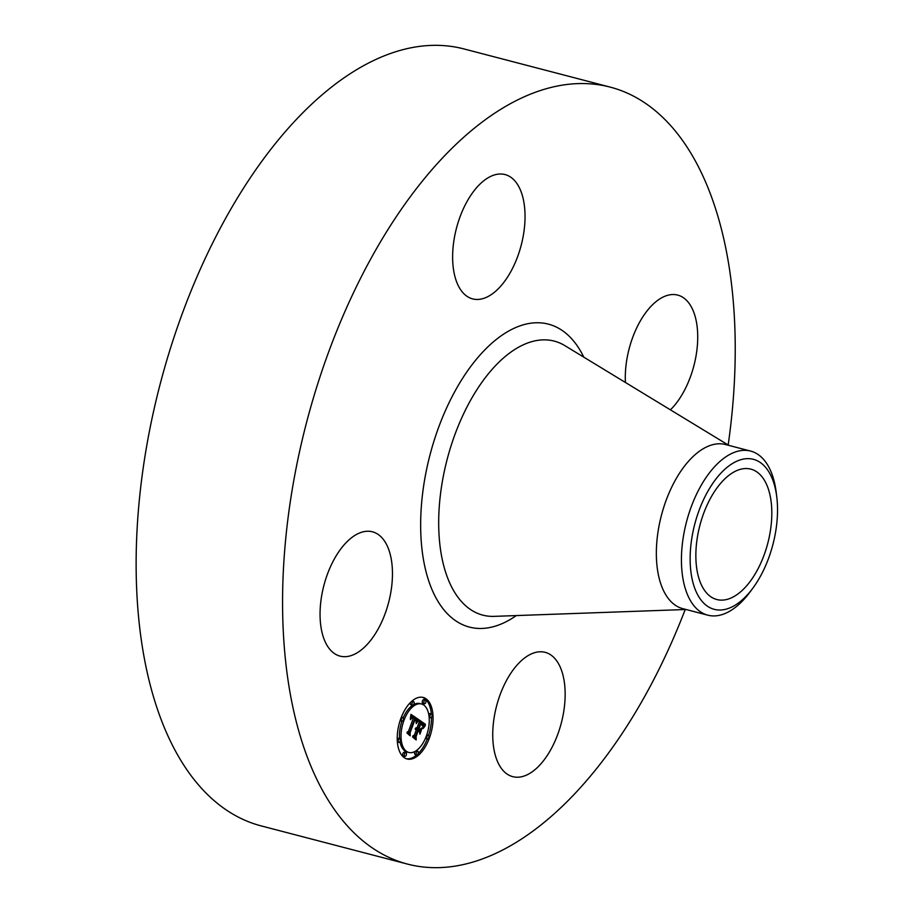 <?xml version="1.0" encoding="UTF-8"?>
<svg xmlns="http://www.w3.org/2000/svg" width="913" height="913" viewBox="0 0 913 913"><rect width="100%" height="100%" fill="white"/><g stroke="black" fill="none" stroke-linecap="round" stroke-linejoin="round"><path stroke-width="1.37" d="M390.034 596.474A64.241 33.473 -75.4 0 1 340.035 656.116A64.241 33.473 -75.4 0 1 322.483 591.453A64.241 33.473 -75.4 0 1 372.481 531.811A64.241 33.473 -75.4 0 1 390.034 596.474M685.218 609.53A401.492 209.18 -75.4 0 1 427.17 867.35A401.492 209.18 -75.4 0 1 407.472 864.086L261.05 825.866A401.492 209.18 -75.4 0 1 155.461 403.09A401.492 209.18 -75.4 0 1 444.175 45.65A401.492 209.18 -75.4 0 1 463.872 48.914L610.295 87.134A401.492 209.18 -75.4 0 1 728.175 444.973M407.472 864.086A401.492 209.18 -75.4 0 1 301.895 441.31A401.492 209.18 -75.4 0 1 590.608 83.87A401.492 209.18 -75.4 0 1 610.295 87.134M753.054 587.892L750.235 591.715A84.795 44.178 -75.4 0 1 711.957 615.864A84.795 44.178 -75.4 0 1 707.792 615.168L682.73 608.629A84.795 44.178 -75.4 0 1 660.43 519.337A84.795 44.178 -75.4 0 1 721.407 443.844A84.795 44.178 -75.4 0 1 725.561 444.54L750.634 451.079A84.795 44.178 -75.4 0 1 776.198 492.29L776.78 497.003A77.502 40.377 -75.4 0 1 759.605 577.735A77.502 40.377 -75.4 0 1 753.054 587.892A77.502 40.377 -75.4 0 1 696.414 592.286A77.502 40.377 -75.4 0 1 708.066 490.932A77.502 40.377 -75.4 0 1 776.78 497.003M707.792 615.168A84.795 44.178 -75.4 0 1 701.013 485.636A84.795 44.178 -75.4 0 1 746.469 450.394A84.795 44.178 -75.4 0 1 750.634 451.079M747.553 468.586A67.391 35.105 -75.4 0 1 750.851 469.134A67.391 35.105 -75.4 0 1 768.575 540.085A67.391 35.105 -75.4 0 1 720.117 600.081A67.391 35.105 -75.4 0 1 716.808 599.533A67.391 35.105 -75.4 0 1 699.096 528.581A67.391 35.105 -75.4 0 1 747.553 468.586M542.025 651.825A64.241 33.473 -75.4 0 1 545.175 652.339A64.241 33.473 -75.4 0 1 562.066 719.98A64.241 33.473 -75.4 0 1 515.868 777.18A64.241 33.473 -75.4 0 1 512.718 776.655A64.241 33.473 -75.4 0 1 495.827 709.013A64.241 33.473 -75.4 0 1 542.025 651.825M625.428 382.479A64.241 33.473 -75.4 0 1 627.733 354.758A64.241 33.473 -75.4 0 1 677.743 295.104A64.241 33.473 -75.4 0 1 695.295 359.768A64.241 33.473 -75.4 0 1 670.404 409.834M475.753 299.407A64.241 33.473 -75.4 0 1 472.603 298.882A64.241 33.473 -75.4 0 1 455.713 231.24A64.241 33.473 -75.4 0 1 501.899 174.052A64.241 33.473 -75.4 0 1 505.049 174.566A64.241 33.473 -75.4 0 1 521.951 242.219A64.241 33.473 -75.4 0 1 475.753 299.407M429.372 738.138A31.795 16.571 -75.4 0 1 407.118 758.988A31.795 16.571 -75.4 0 1 400.921 718.291A31.795 16.571 -75.4 0 1 423.176 697.452A31.795 16.571 -75.4 0 1 429.372 738.138M426.348 736.038A25.05 13.056 -75.4 0 1 408.819 752.46A25.05 13.056 -75.4 0 1 403.945 720.391A25.05 13.056 -75.4 0 1 421.475 703.98A25.05 13.056 -75.4 0 1 426.348 736.038M418.302 719.57L416.066 722.685L416.26 719.878L414.901 718.417L409.663 732.306L409.869 734.223L407.027 732.237L408.465 731.336L413.212 718.554L411.763 718.052L410.508 719.604L411.763 717.709L413.566 717.584L411.831 716.819L410.348 718.965L410.93 714.354L418.416 719.421L416.225 719.764M418.337 720.677L416.214 723.621L418.04 720.608M416.054 721.156L414.947 719.764L410.142 732.694L410.234 735.798L407.038 733.139L410.017 735.216L409.914 732.671L414.89 719.273L416.054 721.156M425.447 724.317L422.993 727.467L422.97 724.477L420.676 722.331L418.439 728.357L420.79 723.313L422.445 724.545L422.89 726.428L420.825 723.769L418.976 728.722L419.912 729.384L421.715 727.901L419.718 733.287L419.466 730.423L418.04 729.43L415.632 735.912L415.814 738.138L412.756 736.015L414.399 735.045L416.442 729.521L415.312 729.327L416.796 728.563L415.289 728.448L417.195 727.49L419.215 722.057L418.987 719.821L425.447 724.317L423.552 724.203L423.05 724.751L424.648 725.15M425.298 725.744L423.039 728.585L424.99 725.664M419.946 734.223L421.909 728.369L419.946 734.223M418.177 730.891L416.134 736.392L416.191 739.952L412.562 736.985L415.963 739.37L415.917 736.437L418.154 730.434L419.455 731.781L417.994 730.845M425.766 702.519A1.929 1.004 -75.4 0 1 424.419 703.775A1.929 1.004 -75.4 0 1 424.043 701.31A1.929 1.004 -75.4 0 1 425.39 700.054A1.929 1.004 -75.4 0 1 425.766 702.519M428.722 737.693A1.929 1.004 -75.4 0 1 427.375 738.959A1.929 1.004 -75.4 0 1 426.999 736.483A1.929 1.004 -75.4 0 1 428.345 735.227A1.929 1.004 -75.4 0 1 428.722 737.693M431.906 716.5A1.929 1.004 -75.4 0 1 430.548 717.755A1.929 1.004 -75.4 0 1 430.171 715.29A1.929 1.004 -75.4 0 1 431.529 714.023A1.929 1.004 -75.4 0 1 431.906 716.5M406.251 755.119A1.929 1.004 -75.4 0 1 404.904 756.386A1.929 1.004 -75.4 0 1 404.527 753.91A1.929 1.004 -75.4 0 1 405.874 752.654A1.929 1.004 -75.4 0 1 406.251 755.119M418.097 753.693A1.929 1.004 -75.4 0 1 416.75 754.948A1.929 1.004 -75.4 0 1 416.374 752.483A1.929 1.004 -75.4 0 1 417.72 751.228A1.929 1.004 -75.4 0 1 418.097 753.693A31.795 16.571 104.6 0 0 427.318 738.937M401.572 718.736A1.929 1.004 -75.4 0 1 402.918 717.481A1.929 1.004 -75.4 0 1 403.295 719.946A1.929 1.004 -75.4 0 1 401.948 721.202A1.929 1.004 -75.4 0 1 401.572 718.736M412.197 702.736A1.929 1.004 -75.4 0 1 413.543 701.481A1.929 1.004 -75.4 0 1 413.92 703.946A1.929 1.004 -75.4 0 1 412.573 705.213A1.929 1.004 -75.4 0 1 412.197 702.736M398.399 739.941A1.929 1.004 -75.4 0 1 399.746 738.674A1.929 1.004 -75.4 0 1 400.122 741.139A1.929 1.004 -75.4 0 1 398.764 742.406A1.929 1.004 -75.4 0 1 398.399 739.941M414.16 735.182L414.16 736.985M416.408 729.122L415.461 729.213L416.145 729.396M419.466 729.259L419.124 730.183M417.412 728.254L419.912 729.384M417.036 727.444L418.827 728.62M419.067 720.562L423.849 723.906M416.123 728.266L415.529 728.106M416.579 729.167L415.94 729.008M416.043 729.384L415.438 729.225M415.632 735.912L414.046 735.501M418.04 729.43L416.613 729.065M418.976 728.722L417.389 728.312M422.445 724.545L421.806 724.386M422.263 724.34L421.452 724.123M422.046 724.135L421.019 723.872M421.817 723.952L420.665 723.655M421.304 723.621L420.733 723.473M418.439 728.357L416.853 727.935M420.676 722.331L419.204 721.955M423.678 726.417L423.096 726.269M423.792 726.246L423.107 726.075M423.906 726.097L423.118 725.881M424.009 725.949L423.118 725.709M424.191 725.698L423.118 725.413M424.362 725.493L423.096 725.162M424.545 725.276L423.073 724.888M424.762 725.036L423.164 724.614M424.876 724.899L423.29 724.488M410.861 714.97L416.716 719.147M408.214 731.496L408.202 733.048M411.695 717.755L413.133 718.497M418.416 719.421L416.83 718.999M411.215 717.31L410.576 717.15M411.341 717.173L410.599 716.979M411.466 717.047L410.622 716.831M411.58 716.956L410.645 716.705M411.706 716.876L410.656 716.602M411.831 716.819L410.667 716.522M411.968 716.785L410.679 716.454M412.105 716.773L410.69 716.397M412.893 717.892L411.934 717.641M412.756 717.801L412.06 717.618M412.288 717.995L411.615 717.823M409.663 732.306L408.065 731.895M414.901 718.417L413.338 718.017M416.91 721.35L416.271 721.179M417.024 721.19L416.294 721.008M417.127 721.042L416.305 720.836M417.241 720.905L416.317 720.665M415.974 720.209L415.392 720.06M415.86 720.06L415.141 719.866M415.723 719.9L414.753 719.649M415.643 719.821L414.764 719.592M415.552 719.741L414.787 719.535M415.449 719.661L414.81 719.49M410.017 735.216L409.024 734.954M419.398 731.302L418.394 731.039M415.963 739.37L414.97 739.108M428.596 735.364A31.795 16.571 104.6 0 0 431.484 717.264M431.324 713.977A31.795 16.571 104.6 0 0 422.377 697.281M406.331 758.737A31.795 16.571 104.6 0 0 416.727 754.948L415.153 754.537A1.929 1.004 104.6 0 1 414.787 752.072A1.929 1.004 104.6 0 1 415.153 751.365M401.914 721.202A25.05 13.056 104.6 0 0 399.552 738.617M399.928 741.55A25.05 13.056 104.6 0 0 407.232 752.038L408.819 752.46M421.475 703.98L419.889 703.558A25.05 13.056 104.6 0 0 413.555 704.653M412.63 705.224A25.05 13.056 104.6 0 0 403.261 717.721M425.39 700.054L423.803 699.632A1.929 1.004 104.6 0 0 422.457 700.899A1.929 1.004 104.6 0 0 422.833 703.364L424.419 703.775M425.447 738.297A1.929 1.004 104.6 0 0 425.778 738.537L427.375 738.959M431.529 714.023L429.932 713.612A1.929 1.004 104.6 0 0 428.768 714.468M405.874 752.654L404.288 752.232A1.929 1.004 104.6 0 0 402.93 753.499A1.929 1.004 104.6 0 0 403.306 755.964L404.904 756.386M417.72 751.228L416.134 750.806A1.929 1.004 104.6 0 0 416.077 750.794M400.111 720.654A1.929 1.004 104.6 0 0 400.351 720.791L401.948 721.202M410.599 702.337A1.929 1.004 104.6 0 0 410.976 704.79L412.573 705.213M399.746 738.674L398.148 738.263A1.929 1.004 104.6 0 0 397.223 738.743M686.051 609.496L494.173 616.366A141.595 73.77 -75.4 0 1 489.676 616.275A141.595 73.77 -75.4 0 1 444.049 472.592A141.595 73.77 -75.4 0 1 547.321 339.967A141.595 73.77 -75.4 0 1 564.85 345.628L728.882 445.407M516.347 615.567A156.545 81.565 -75.4 0 1 477.02 628.349A156.545 81.565 -75.4 0 1 426.576 469.499A156.545 81.565 -75.4 0 1 540.747 322.871A156.545 81.565 -75.4 0 1 583.795 357.154M421.635 723.838L420.688 723.587M421.475 723.724L420.71 723.53M425.013 724.762L423.415 724.351M425.15 724.625L423.552 724.203M425.287 724.477L423.7 724.055M426.782 734.817L428.345 735.227M429.156 717.39L430.548 717.755M401.389 717.082L402.918 717.481M411.98 701.07L413.543 701.481M397.372 742.041L398.764 742.406"/></g></svg>
